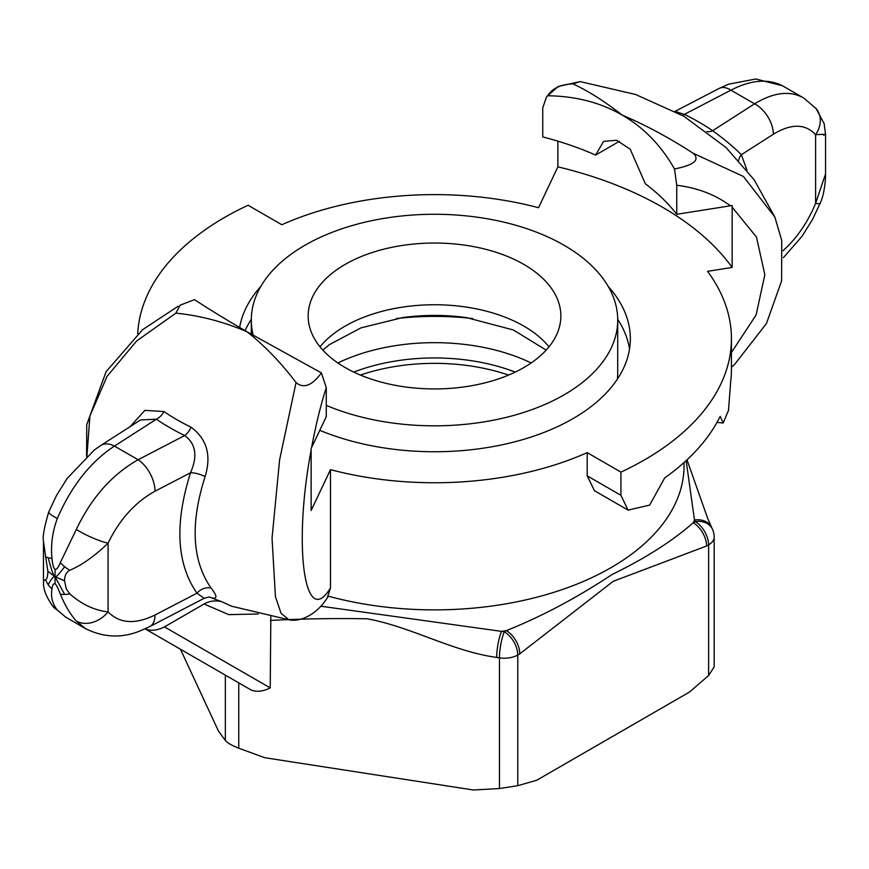 <?xml version="1.0" encoding="UTF-8"?>
<svg xmlns="http://www.w3.org/2000/svg" width="869" height="869" viewBox="0 0 869 869"><rect width="100%" height="100%" fill="white"/><g stroke="black" fill="none" stroke-linecap="round" stroke-linejoin="round"><path stroke-width="1.3" d="M86.531 629.189L65.892 617.294L57.321 610.081C52.444 603.912 50.652 596.862 51.944 588.943C52.574 584.772 53.639 583.099 55.116 583.903L55.008 576.679L64.654 594.45A25.266 10.71 -24.8 0 0 69.781 593.885L66.294 589.019L64.556 580.807L55.008 576.679C55.529 577.82 58.734 574.518 64.654 566.762A25.266 16.011 -150.5 0 1 60.33 562.623C58.147 567.783 56.42 569.988 55.116 569.217L55.008 576.679C53.824 576.831 51.553 570.52 48.186 557.746A25.266 5.572 172.1 0 1 45.666 556.844L47.86 571.248L55.008 576.679C53.824 575.897 51.553 578.558 48.186 584.663A25.266 21.16 -165.9 0 1 45.666 579.819L43.461 580.59C44.297 581.741 40.561 589.128 52.944 606.377L65.925 617.305M47.86 571.248C47.773 576.19 47.035 579.047 45.666 579.819M55.116 569.217C53.639 568.532 52.574 564.893 51.944 558.3A25.266 5.572 172.1 0 1 48.186 557.746M64.556 580.807C64.512 575.799 66.261 572.291 69.781 570.26A25.266 16.011 -150.5 0 1 64.654 566.762M55.116 583.903C56.42 584.848 58.147 588.259 60.33 594.135A25.266 10.71 -24.8 0 0 64.654 594.45M629.536 349.001A195.84 113.068 0 0 0 617.707 319.347M251.304 319.347A195.84 113.068 0 0 0 245.069 330.644M608.267 286.531A195.84 113.068 180 0 1 630.351 338.682A195.84 113.068 180 0 1 572.986 418.63A195.84 113.068 180 0 1 319.792 430.318M239.627 327.472A195.84 113.068 180 0 1 260.743 286.531M531.155 362.97A150.359 86.802 0 0 0 337.856 362.97M180.459 649.241L218.391 730.948L225.353 740.464C227.428 742.93 231.893 745.504 238.747 748.198L264.73 757.714L473.475 790.008L499.458 788.531L517.761 785.695L536.792 780.21L689.595 691.985L708.615 675.517L714.166 666.936L714.166 537.085A18.955 10.939 180 0 1 708.615 544.83L708.615 675.517M360.418 375.071A145.297 83.891 180 0 1 508.593 375.071M164.458 626.886C157.115 630.568 150.663 631.22 145.09 628.841L250.815 689.823C256.377 692.235 262.851 691.594 270.226 687.9L164.458 626.886L204.085 603.998L228.743 614.633L258.223 614.003M211.797 597.894A208.647 120.454 0 0 0 221.617 601.641C215.11 600.197 209.266 600.979 204.085 603.998M209.744 597.122L211.764 597.872C217.478 599.186 217.261 595.938 211.124 588.117C192.082 560.809 190.072 523.627 205.106 476.56C211.58 455.421 206.898 438.964 191.061 427.19A218.966 126.418 180 0 1 163.991 411.569L144.884 410.342L130.122 426.646M270.824 616.762L270.226 687.9M686.141 460.624L694.483 520.02A18.955 14.947 -24.9 0 1 711.668 527.516L712.406 529.112A18.955 14.947 -24.9 0 0 695.211 521.617A18.955 10.939 60 0 1 708.615 544.83L706.606 545.993A18.955 10.939 -120 0 0 693.201 522.78C672.66 540.887 645.624 558.126 612.113 574.485C577.201 597.633 541.952 616.349 506.377 630.633A18.955 10.939 60 0 1 519.781 653.846L613.232 581.307L706.606 545.993M231.436 606.149L221.617 601.63M270.455 620.423C302.629 618.761 334.88 618.217 367.185 618.793C411.037 626.745 452.282 651.381 496.699 657.42A18.955 4.008 -81.2 0 1 501.609 631.372L320.889 606.214M86.911 456.127L89.92 416.045L107.028 376.396L136.639 340.974L175.875 313.144L180.176 305.182L194.493 299.631C207.865 308.495 225.332 319.184 246.894 331.697C223.507 321.736 199.837 315.556 175.875 313.144M296.047 382.523C280.491 362.123 264.1 345.178 246.894 331.697L321.4 372.899C317.837 377.689 307.039 392.028 296.047 382.523L279.612 459.81L272.04 538.172L275.43 596.677L281.056 613.275L288.845 619.727M211.124 588.117A12.633 9.798 -36.8 0 0 196.959 593.201L204.172 598.285L149.761 626.592A25.266 13.806 -117.5 0 0 149.837 626.549A25.266 13.806 -117.5 0 0 155.008 615.013C135.195 624.67 119.553 623.616 108.071 611.852C94.656 610.44 81.892 604.455 69.781 593.885M327.276 597.807L330.481 587.933C304.65 630.764 292.799 546.579 311.135 450.185L311.102 448.6L326.266 416.642L326.266 387.617L321.4 372.899M628.07 510.114L620.933 495.319L620.933 472.106A296.916 171.421 0 0 0 731.426 338.682L731.426 369.629A296.916 171.421 0 0 1 730.633 382.11L728.483 410.44L723.149 423.018L720.173 416.37A296.916 171.421 0 0 1 664.687 477.917L649.643 505.106L628.07 510.114L594.461 490.713L587.205 475.843L587.205 452.63A249.544 144.069 180 0 1 330.481 469.64L330.481 587.933M682.404 115.414A12.633 6.626 115.8 0 0 684.337 114.382L675.246 111.471M706.921 131.491A12.633 7.908 124.5 0 0 712.634 130.719A228.905 132.153 0 0 0 684.337 114.382L730.905 90.17C751.283 79.666 768.793 78.373 783.436 86.313L803.119 97.676C789.563 90.387 773.388 92.44 754.564 103.824A25.266 15.338 57.3 0 1 773.345 134.228C791.181 123.42 805.27 123.583 815.611 134.684C825.583 134.108 828.222 134.25 823.508 135.097M738.693 160.428A12.633 9.787 154.3 0 1 741.366 154.725C733.49 146.861 723.91 138.855 712.634 130.719L754.564 103.824L730.905 90.17A25.266 13.806 62.5 0 0 719.25 88.388A25.266 13.806 62.5 0 0 719.174 88.421M572.975 83.88C588.53 91.147 604.911 101.543 622.128 115.056C600.566 102.553 575.723 96.122 547.622 95.753C552.347 88.323 560.798 84.358 572.975 83.88L580.166 81.599L635.565 94.471L683.86 116.25L726.071 147.545L754.096 179.709L774.866 217.087L743.397 176.472L693.245 153.292M622.128 115.056C645.504 124.973 669.184 137.715 693.136 153.259C703.618 162.948 682.686 167.163 674.518 169.031C661.146 145.438 643.679 127.439 622.128 115.056M815.339 107.734A25.266 20.65 139.9 0 1 816.078 108.56A25.266 20.65 139.9 0 1 815.611 134.684L815.611 203.368A25.266 3.617 22.1 0 0 820.249 203.085M816.078 108.592L824.149 123.637L825.55 134.38L825.55 173.876L815.611 203.368C807.627 222.551 796.775 238.323 783.034 250.674M803.955 98.175L816.056 108.571M51.944 558.3C50.652 544.993 52.444 531.73 57.321 518.511C71.291 486.14 90.333 461.993 114.447 446.079A25.266 15.338 -122.7 0 0 100.804 445.439L140.604 419.933L156.377 419.195A12.633 7.908 124.5 0 0 163.991 411.569M69.781 570.26C81.892 565.132 94.656 556.106 108.071 543.168C119.553 519.477 135.195 502.152 155.008 491.213A25.266 13.806 -117.5 0 0 138.106 459.744L114.447 446.079L156.377 419.195A228.905 132.153 0 0 0 184.673 435.532A12.633 6.626 115.8 0 0 191.061 427.19M60.33 594.135C64.969 605.291 70.291 614.264 76.298 621.042A25.266 19.802 -41.6 0 0 108.071 611.852L108.071 543.168A25.266 4.464 -155.2 0 1 76.298 529.471C91.419 497.763 112.014 474.517 138.106 459.744L184.673 435.532C195.851 443.733 197.806 456.138 190.528 472.747A12.633 3.834 -161.4 0 1 205.106 476.56M51.944 588.943A25.266 21.16 -165.9 0 1 48.186 584.663M57.321 610.081A25.266 20.65 139.9 0 1 52.933 606.421M52.911 606.399A25.266 20.65 139.9 0 1 52.01 605.237M76.298 529.471L60.33 562.623M57.321 518.511A25.266 3.617 -157.9 0 1 48.762 511.884C44.232 527.233 42.462 537.02 43.45 541.246L45.666 556.844M76.298 621.042L85.564 628.656C103.769 637.672 122.051 638.389 140.409 630.785L149.837 626.538M137.704 333.935A296.916 171.421 0 0 1 248.078 205.258L281.817 224.734A249.544 144.069 180 0 1 538.53 207.724L557.876 166.848A322.193 186.009 180 0 1 732.143 267.446L707.551 271.334A296.916 171.421 0 0 1 731.426 338.682M674.518 169.031L676.755 185.26L676.755 214.295L732.122 205.529L732.122 207.126L756.486 237.096L764.839 274.734L756.106 314.991L731.426 352.521M547.622 95.753L546.492 96.97L542.745 107.897L542.745 136.922A265.327 153.183 180 0 1 595.602 155.062L603.597 141.397L616.555 140.257L630.21 149.175L645.341 183.772A265.327 153.183 180 0 1 676.755 214.295M732.143 207.115L732.143 267.446M557.876 166.848L557.876 141.158M330.481 469.64L311.135 510.516L311.135 450.185M619.423 141.299L595.602 155.062M587.205 452.63L620.933 472.106M396.307 318.565A195.84 113.068 180 0 1 472.747 318.575M314.078 338.052A126.353 72.942 180 0 1 308.158 315.979A126.353 72.942 180 0 1 415.165 243.896A126.353 72.942 180 0 1 554.933 293.918A126.353 72.942 180 0 1 560.853 315.979A126.353 72.942 180 0 1 453.846 388.074A126.353 72.942 180 0 1 314.078 338.052M253.227 335.336A183.207 105.768 180 0 1 251.304 320.042A183.207 105.768 180 0 1 406.464 215.523A183.207 105.768 180 0 1 609.126 288.041A183.207 105.768 180 0 1 617.718 320.042A183.207 105.768 180 0 1 517.381 414.383A183.207 105.768 180 0 1 326.266 405.388M617.718 320.042L617.718 372.725A183.207 105.768 180 0 1 617.37 379.145M353.77 372.095A145.297 83.891 180 0 1 515.241 372.095M496.699 657.42L499.458 657.844L499.458 788.531M238.747 748.198L238.747 682.86M225.353 675.137L225.353 740.464M517.761 785.695L517.761 655.009A18.955 10.939 180 0 1 499.458 657.844A18.955 4.008 98.8 0 1 504.368 631.806A18.955 10.939 60 0 1 517.761 655.009L519.781 653.846M694.483 520.02L695.211 521.617L693.201 522.78A268.488 155.008 0 0 0 694.483 520.02M506.377 630.633L504.368 631.806L501.609 631.372A268.488 155.008 0 0 0 506.377 630.633M684.044 462.525L684.044 465.806A249.544 144.069 180 0 1 328.363 596.199M311.602 447.644C315.697 425.484 320.585 405.475 326.266 387.617M746.992 170.237L741.366 154.725L773.345 134.228M155.008 491.213L190.528 472.747C174.441 523.638 176.581 563.785 196.959 593.201L155.008 615.013M676.755 185.26C697.546 187.845 715.448 194.699 730.438 205.823M587.205 475.843L620.933 495.319M549.002 346.84A126.353 72.942 0 0 0 434.511 304.747A126.353 72.942 0 0 0 320.02 346.84M322.823 350.098L329.351 344.645L360.939 327.885L402.521 317.609A136.759 78.96 180 0 1 466.501 317.609L513.351 329.97L546.188 350.098M250.815 689.823L145.09 628.841M686.988 459.842L707.638 518.217L711.505 527.179M288.845 619.749L231.48 606.193M209.201 596.938L204.172 598.285M714.166 537.085A18.955 18.955 0 0 0 712.406 529.112M178.123 306.246L142.603 329.677L106.072 371.715L86.737 424.691L86.596 456.41M288.866 619.738C299.099 622.215 316.544 615.73 327.993 596.699M782.48 85.781L755.813 78.992L728.602 84.184L719.651 88.193M783.393 257.658L802 236.346L812.558 219.401L820.26 203.085C824.79 193.7 825.789 176.646 825.55 173.876M675.05 111.362L719.25 88.388M48.762 511.884L56.452 495.58L67.011 478.623L94.276 450.012L100.739 445.493M43.461 542.517L43.461 580.601M774.8 216.935L781.709 240.344L781.622 280.828L766.436 323.561L734.805 364.176L731.426 367.294M580.166 81.599L558.256 86.455L547.253 96.122M717.012 422.399L723.149 423.029M251.304 320.042L251.304 334.228"/></g></svg>
